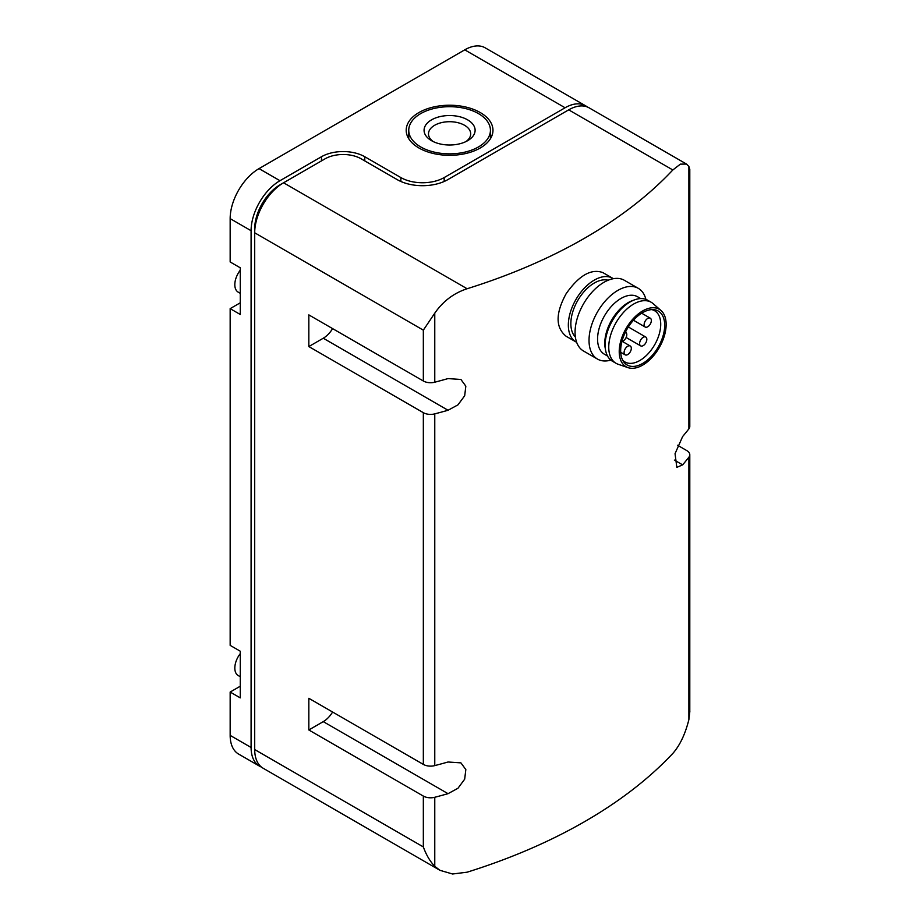 <?xml version="1.0" encoding="UTF-8"?>
<svg xmlns="http://www.w3.org/2000/svg" width="920" height="920" viewBox="0 0 920 920"><rect width="100%" height="100%" fill="white"/><g stroke="black" fill="none" stroke-linecap="round" stroke-linejoin="round"><path stroke-width="1.38" d="M677.603 445.28L686.803 450.593A10.212 5.888 180 0 1 689.793 454.767A10.212 5.888 180 0 1 688.884 457.194L688.884 719.601C685.239 734.16 679.88 745.442 672.831 753.422A510.404 294.676 0 0 1 467.107 872.194L452.571 874L439.955 870.32L434.769 866.318C430.065 861.43 426.259 854.967 423.338 846.929L254.702 749.558A40.836 23.575 -60 0 0 263.154 768.246L439.944 870.32M688.884 457.194A510.404 294.676 180 0 1 682.64 464.864L676.821 467.371L675.05 453.698L682.64 436.517A510.404 294.676 0 0 0 688.884 428.858A10.212 5.888 0 0 0 689.793 426.431L689.793 169.717M686.504 164.059L589.11 107.835A40.836 23.575 120 0 0 568.698 109.848L447.787 179.653A35.73 20.631 0 0 1 397.256 179.653L361.169 158.815A25.518 14.731 0 0 0 325.082 158.815L283.567 182.781A40.836 23.575 120 0 0 254.702 232.794L423.338 330.153L434.769 313.168C443.003 301.254 453.778 293.112 467.107 288.742A510.404 294.676 0 0 0 672.831 169.97L680.374 164.139L686.492 164.059L688.884 166.451L689.839 169.717M308.832 346.564L308.832 314.893L423.338 380.995A10.212 5.888 0 0 0 434.769 382.202A510.404 294.676 0 0 0 448.04 378.591L460.92 379.466L465.83 386.159L464.68 395.772L457.976 404.846L448.04 410.262A510.404 294.676 180 0 1 434.769 413.873A10.212 5.888 180 0 1 423.338 412.678L308.832 346.564L323.276 338.226A19.401 11.201 120 0 0 332.603 328.612M308.832 729.974L308.832 698.303L423.338 764.405A10.212 5.888 0 0 0 434.769 765.612A510.404 294.676 0 0 0 448.04 762.001L460.92 762.875L465.83 769.568L464.68 779.182L457.976 788.256L448.04 793.672A510.404 294.676 180 0 1 434.769 797.283A10.212 5.888 180 0 1 423.338 796.076L308.832 729.974L323.276 721.636A19.401 11.201 120 0 0 332.603 712.022M612.697 278.277L602.841 272.584C591.181 268.41 578.944 275.471 566.11 293.767C555.45 313.375 555.45 327.531 566.087 336.237L575.943 341.918A36.754 21.217 -60 0 1 575.943 299.494A36.754 21.217 -60 0 1 612.697 278.277A36.754 21.217 -60 0 1 613.375 278.691M688.884 719.601L689.839 711.47M418.91 147.982A43.389 25.047 0 0 0 466.198 153.41A43.389 25.047 0 0 0 492.97 130.272A43.389 25.047 0 0 0 449.592 105.225A43.389 25.047 0 0 0 406.203 130.272A43.389 25.047 0 0 0 418.91 147.982M585.499 105.742L485.162 47.817A40.836 23.575 120 0 0 464.749 49.841L259.026 168.613L279.967 180.699L321.471 156.733A30.624 17.675 0 0 1 364.78 156.733L400.867 177.571A30.624 17.675 0 0 0 444.176 177.571L565.087 107.766A40.836 23.575 120 0 1 585.499 105.742A40.836 23.575 120 0 1 587.224 106.927M254.702 228.62L254.702 232.794L254.702 228.62A35.73 20.631 120 0 1 279.967 184.862L283.567 182.781L467.107 288.742M254.702 232.794L254.702 749.558M279.967 180.699A40.836 23.575 120 0 0 251.091 230.713L251.091 747.477A40.836 23.575 120 0 0 259.543 766.164A40.836 23.575 120 0 0 261.43 767.073M259.026 168.613A40.836 23.575 120 0 0 230.161 218.626L230.161 261.958L240.258 267.8L240.258 314.479L230.161 308.637L230.161 645.369L240.258 651.21L240.258 697.877L230.161 692.047L230.161 735.39A40.836 23.575 120 0 0 238.613 754.078L259.543 766.164M230.161 692.047L240.258 686.216M230.161 308.637L240.258 302.806M240.258 676.729L238.211 675.544A16.33 9.43 -60 0 1 240.258 653.614M240.258 293.33L238.211 292.146A16.33 9.43 -60 0 1 240.258 270.204M491.602 136.528A43.389 25.047 0 0 0 490.429 134.309M408.756 134.309A43.389 25.047 0 0 0 407.583 136.528M420.716 146.947A40.836 23.575 0 0 0 465.221 152.053A40.836 23.575 0 0 0 490.429 130.272A40.836 23.575 0 0 0 449.592 106.697A40.836 23.575 0 0 0 408.756 130.272A40.836 23.575 0 0 0 420.716 146.947M465.922 141.588A21.102 12.178 0 0 0 470.695 133.883A21.102 12.178 0 0 0 449.592 121.704A21.102 12.178 0 0 0 428.49 133.883A21.102 12.178 0 0 0 433.262 141.588M431.549 140.691A25.518 14.731 0 0 0 467.636 140.691A25.518 14.731 0 0 0 467.636 119.853A25.518 14.731 0 0 0 431.549 119.853A25.518 14.731 0 0 0 431.549 140.691L431.549 140.691M576.656 342.297A36.754 21.217 -60 0 1 575.943 341.918M651.785 309.615A29.601 17.089 -60 0 1 654.591 310.718A29.601 17.089 -60 0 1 659.134 334.431A29.601 17.089 -60 0 1 639.791 360.525A29.601 17.089 -60 0 1 624.99 361.985A29.601 17.089 -60 0 1 622.633 360.111M642.678 363.446A31.13 17.974 -60 0 1 623.542 361.629A31.13 17.974 -60 0 1 627.106 329.026A31.13 17.974 -60 0 1 653.556 309.637A31.13 17.974 -60 0 1 663.964 332.235A31.13 17.974 -60 0 1 642.678 363.446M642.678 365.113A33.178 19.159 -60 0 1 628.072 367.655A33.178 19.159 -60 0 1 626.094 328.44A33.178 19.159 -60 0 1 661.043 310.558A33.178 19.159 -60 0 1 663.814 337.582A33.178 19.159 -60 0 1 642.678 365.113M628.072 367.655L618.148 364.262A35.213 20.332 -60 0 1 616.043 363.308A35.213 20.332 -60 0 1 616.043 322.644A35.213 20.332 -60 0 1 651.268 302.312A35.213 20.332 -60 0 1 653.143 303.657L661.043 310.558M616.043 363.308L612.444 361.226A35.213 20.332 -60 0 1 605.567 350.129A35.213 20.332 -60 0 1 634.605 299.828A35.213 20.332 -60 0 1 647.657 300.23L651.268 302.312M605.567 350.129L605.176 347.955A33.178 19.159 -60 0 1 632.534 300.575L634.605 299.828M607.556 356.051L604.44 354.246A33.178 19.159 -60 0 1 604.44 315.94A33.178 19.159 -60 0 1 637.617 296.78L640.722 298.586M610.834 360.111A40.836 23.575 -60 0 1 597.482 359.076A40.836 23.575 -60 0 1 597.482 311.926A40.836 23.575 -60 0 1 638.319 288.351A40.836 23.575 -60 0 1 645.897 299.391M597.482 359.076L583.521 351.014A40.836 23.575 -60 0 1 583.521 303.865A40.836 23.575 -60 0 1 624.358 280.289L638.319 288.351M575.379 337.019A33.178 19.159 -60 0 1 577.726 300.518A33.178 19.159 -60 0 1 608.154 280.232M647.737 326.772A5.106 2.944 120 0 0 651.072 322.264A5.106 2.944 120 0 0 650.279 318.182A5.106 2.944 120 0 0 646.346 319.55A5.106 2.944 120 0 0 644.126 324.679A5.106 2.944 120 0 0 645.184 327.025A5.106 2.944 120 0 0 647.737 326.772M643.218 345.621A5.106 2.944 120 0 0 646.553 341.124A5.106 2.944 120 0 0 645.771 337.042A5.106 2.944 120 0 0 641.838 338.41A5.106 2.944 120 0 0 639.607 343.539A5.106 2.944 120 0 0 640.665 345.874A5.106 2.944 120 0 0 643.218 345.621M627.705 354.579A5.106 2.944 120 0 0 631.039 350.083A5.106 2.944 120 0 0 630.257 346A5.106 2.944 120 0 0 626.324 347.369A5.106 2.944 120 0 0 624.094 352.498A5.106 2.944 120 0 0 625.151 354.832A5.106 2.944 120 0 0 627.705 354.579M621.955 341.4A5.106 2.944 120 0 0 623.185 340.94A5.106 2.944 120 0 0 626.52 336.444A5.106 2.944 120 0 0 625.738 332.35A5.106 2.944 120 0 0 625.416 332.2L625.738 332.35M688.884 166.451L688.884 428.858M434.769 313.168L434.769 382.202M434.769 413.873L434.769 765.612M434.769 797.283L434.769 866.318M568.698 109.848L672.831 169.97M464.749 49.841L565.087 107.766M423.338 796.076L423.338 846.929M423.338 412.678L423.338 764.405M423.338 330.153L423.338 380.995M230.161 218.626L251.091 230.713M230.161 735.39L251.091 747.477M323.276 338.226L448.04 410.262M323.276 721.636L448.04 793.672M674.337 460.069L682.64 464.864M321.471 156.733L321.471 160.908M364.78 156.733L364.78 160.908M400.867 181.481L400.867 177.571M444.176 181.481L444.176 177.571M689.793 454.767L689.793 711.47M490.429 138.736L490.429 130.272M408.756 138.736L408.756 130.272M279.967 184.862L283.567 182.781M650.279 318.182L641.665 313.202M645.184 327.025L633.466 320.252M645.771 337.042L628.36 326.979M640.665 345.874L626.129 337.49M630.257 346L622.196 341.343M625.151 354.832L620.701 352.268"/></g></svg>
